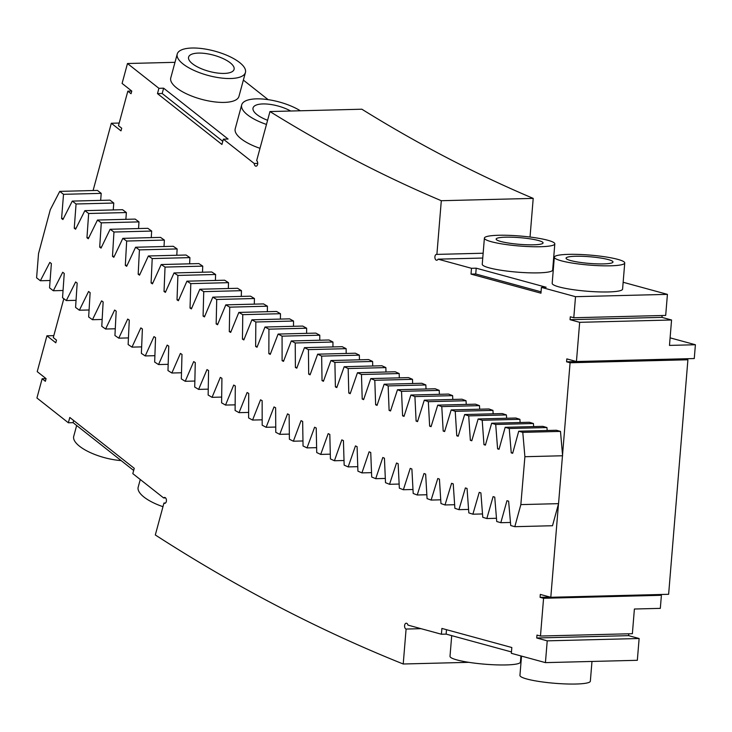<?xml version="1.0" encoding="UTF-8"?>
<svg xmlns="http://www.w3.org/2000/svg" width="732" height="732" viewBox="0 0 732 732"><rect width="100%" height="100%" fill="white"/><g stroke="black" fill="none" stroke-linecap="round" stroke-linejoin="round"><path stroke-width="1.1" d="M558.479 503.891L550.803 597.285L668.627 594.293L687.906 359.778L570.082 362.761L558.553 503.653L552.504 525.732L514.806 526.683L510.726 525.539L508.621 501.164A2968.104 1777.964 88.5 0 1 506.965 500.688L500.816 522.703L496.735 521.513L494.741 497.129A2968.104 1777.964 88.5 0 1 493.094 496.616L486.835 518.54L482.772 517.295L480.887 492.874A2968.104 1777.964 88.5 0 1 479.24 492.362L472.881 514.193L468.819 512.894L467.053 488.473A2968.104 1777.964 88.5 0 1 465.396 487.924L458.937 509.664L454.883 508.319L453.227 483.861A2968.104 1777.964 88.5 0 1 451.58 483.303L445.01 504.961L440.966 503.552L439.429 479.103A2968.104 1777.964 88.5 0 1 437.782 478.499L431.111 500.066L427.067 498.611L425.649 474.126A2968.104 1777.964 88.5 0 1 424.002 473.522L417.231 494.997L413.196 493.478L411.887 469.002A2968.104 1777.964 88.5 0 1 410.249 468.361L403.369 489.735L399.343 488.171L398.144 463.685A2968.104 1777.964 88.5 0 1 396.515 463.017L389.534 484.3L385.508 482.681L384.428 458.186A2968.104 1777.964 88.5 0 1 382.799 457.5L375.717 478.682L371.7 477.017L370.74 452.486A2968.104 1777.964 88.5 0 1 369.111 451.8L361.928 472.89L357.921 471.161L357.079 446.63A2968.104 1777.964 88.5 0 1 355.45 445.925L348.167 466.906L344.159 465.131L343.427 440.618A2968.104 1777.964 88.5 0 1 341.807 439.868L334.423 460.757L330.425 458.927L329.812 434.405A2968.104 1777.964 88.5 0 1 328.192 433.628L320.708 454.416L316.718 452.541L316.224 428.01A2968.104 1777.964 88.5 0 1 314.604 427.223L307.019 447.902L303.039 445.971L302.664 421.449A2968.104 1777.964 88.5 0 1 301.053 420.635L293.367 441.213L289.396 439.227L289.131 414.696A2968.104 1777.964 88.5 0 1 287.52 413.864L279.734 434.341L275.772 432.301L275.625 407.779A2968.104 1777.964 88.5 0 1 274.015 406.928L266.137 427.287L262.184 425.201L262.148 400.688A2968.104 1777.964 88.5 0 1 260.546 399.809L252.567 420.058L248.624 417.926L248.706 393.413A2968.104 1777.964 88.5 0 1 247.114 392.517L239.035 412.656L235.1 410.469L235.301 385.965A2968.104 1777.964 88.5 0 1 233.7 385.05L225.529 405.08L221.604 402.838L221.924 378.325A2968.104 1777.964 88.5 0 1 220.332 377.401L212.06 397.33L208.144 395.033L208.574 370.548A2968.104 1777.964 88.5 0 1 206.991 369.587L198.628 389.397L194.721 387.054L195.27 362.578A2968.104 1777.964 88.5 0 1 193.687 361.599L185.223 381.29L181.326 378.902L181.994 354.434A2968.104 1777.964 88.5 0 1 180.411 353.437L171.864 373.009L167.976 370.566L168.753 346.117A2968.104 1777.964 88.5 0 1 167.18 345.101L158.533 364.563L154.662 362.065L155.55 337.635A2968.104 1777.964 88.5 0 1 153.985 336.592L145.238 355.935L141.377 353.391L142.392 328.961A2968.104 1777.964 88.5 0 1 140.828 327.909L131.989 347.133L128.137 344.534L129.271 320.131A2968.104 1777.964 88.5 0 1 127.707 319.06L118.776 338.166L114.933 335.521L116.178 311.146A2968.104 1777.964 88.5 0 1 114.622 310.039L105.6 329.016L101.775 326.326L103.139 301.959A2968.104 1777.964 88.5 0 1 101.583 300.852L92.47 319.71L88.654 316.965L90.127 292.635A2968.104 1777.964 88.5 0 1 88.581 291.492L79.376 310.222L75.579 307.431L77.171 283.11A2968.104 1777.964 88.5 0 1 75.625 281.966L66.328 300.568L62.54 297.723L64.242 273.448A2968.104 1777.964 88.5 0 1 62.705 272.267L53.326 290.741L49.547 287.85L51.368 263.584A2968.104 1777.964 88.5 0 1 49.84 262.404L40.37 280.749L36.6 277.812L38.531 253.592L50.288 209.709L59.749 191.381L63.519 194.319L61.589 218.52L63.464 218.475M562.606 455.762L524.899 456.713L520.845 504.604L514.806 526.683M558.553 503.653L520.845 504.604M524.899 456.713L522.785 432.356L518.713 431.212L512.674 453.282A2919.527 1748.867 88.5 0 1 511.238 452.87L509.243 428.504L505.172 427.314L499.032 449.292A2919.527 1748.867 88.5 0 1 497.595 448.862L495.71 424.478L491.648 423.233L485.398 445.12A2919.527 1748.867 88.5 0 1 483.971 444.672L482.205 420.269L478.142 418.969L471.783 440.774A2919.527 1748.867 88.5 0 1 470.356 440.307L468.709 415.886L464.646 414.532L458.195 436.254A2919.527 1748.867 88.5 0 1 456.768 435.769L455.231 411.329L451.177 409.92L444.617 431.551A2919.527 1748.867 88.5 0 1 443.189 431.047L441.771 406.599L437.727 405.135L431.066 426.665A2919.527 1748.867 88.5 0 1 429.638 426.143L428.339 401.685L424.295 400.175L417.533 421.614A2919.527 1748.867 88.5 0 1 416.105 421.074L414.916 396.598L410.89 395.033L404.018 416.38A2919.527 1748.867 88.5 0 1 402.6 415.822L401.52 391.336L397.494 389.717L390.522 410.972A2919.527 1748.867 88.5 0 1 389.104 410.387L388.152 385.901L384.135 384.227L377.053 405.382A2919.527 1748.867 88.5 0 1 375.644 404.787L374.802 380.292L370.785 378.572L363.612 399.626A2919.527 1748.867 88.5 0 1 362.203 399.004L361.471 374.5L357.472 372.734L350.198 393.688A2919.527 1748.867 88.5 0 1 348.789 393.047L348.176 368.544L344.177 366.723L336.802 387.576A2919.527 1748.867 88.5 0 1 335.393 386.917L334.899 362.413L330.91 360.537L323.434 381.29A2919.527 1748.867 88.5 0 1 322.034 380.613L321.65 356.109L317.67 354.178L310.094 374.821A2919.527 1748.867 88.5 0 1 308.694 374.134L308.428 349.631L304.457 347.645L296.78 368.187A2919.527 1748.867 88.5 0 1 295.389 367.482L295.234 342.979L291.272 340.947L283.504 361.379A2919.527 1748.867 88.5 0 1 282.104 360.656L282.076 336.153L278.114 334.067L270.245 354.398A2919.527 1748.867 88.5 0 1 268.854 353.657L268.937 329.162L264.993 327.021L257.024 347.243A2919.527 1748.867 88.5 0 1 255.642 346.483L255.834 321.998L251.9 319.811L243.838 339.923A2919.527 1748.867 88.5 0 1 242.448 339.136L242.768 314.659L238.842 312.418L230.672 332.42A2919.527 1748.867 88.5 0 1 229.299 331.623L229.729 307.156L225.813 304.86L217.55 324.752A2919.527 1748.867 88.5 0 1 216.169 323.937L216.718 299.48L212.811 297.137L204.457 316.91A2919.527 1748.867 88.5 0 1 203.084 316.078L203.743 291.638L199.854 289.241L191.4 308.904A2919.527 1748.867 88.5 0 1 190.027 308.053L190.805 283.623L186.925 281.18L178.379 300.724A2919.527 1748.867 88.5 0 1 177.016 299.855L177.903 275.442L174.033 272.945L165.395 292.37A2919.527 1748.867 88.5 0 1 164.032 291.482L165.039 267.089L161.177 264.545L152.448 283.851A2919.527 1748.867 88.5 0 1 151.085 282.945L152.21 258.57L148.358 255.98L139.537 275.168A2919.527 1748.867 88.5 0 1 138.183 274.244L139.419 249.887L135.585 247.242L126.663 266.311A2919.527 1748.867 88.5 0 1 125.318 265.368L126.673 241.038L122.839 238.348L113.835 257.289A2919.527 1748.867 88.5 0 1 112.49 256.337L113.954 232.026L110.139 229.281L101.043 248.102A2919.527 1748.867 88.5 0 1 99.698 247.132L101.281 222.848L97.484 220.048L88.288 238.751A2919.527 1748.867 88.5 0 1 86.952 237.754L88.654 213.497L84.866 210.651L75.579 229.226A2919.527 1748.867 88.5 0 1 74.252 228.219L76.064 203.99L72.285 201.099L62.915 219.545A2919.527 1748.867 88.5 0 1 61.589 218.52M562.515 454.801L560.492 431.404L522.785 432.356M550.803 597.285L540.317 594.421L540.079 597.321L543.574 598.282L540.472 636.035L536.977 635.083L536.73 637.984L547.225 640.848L545.432 662.625L511.339 653.319L511.824 647.518L441.89 628.431L441.414 634.232L407.962 625.11A2.946 1.766 88.5 0 0 406.26 623.207A2.946 1.766 88.5 0 0 404.567 625.924A2.946 1.766 88.5 0 0 406.095 629.053L403.222 663.997A3177.85 1903.612 88.5 0 1 155.312 534.973L163.959 503.04A2.946 1.766 88.5 0 0 164.755 503.323A2.946 1.766 88.5 0 0 166.439 500.34A2.946 1.766 88.5 0 0 164.609 497.44A2.946 1.766 88.5 0 0 163.648 497.952L132.812 473.631L134.249 468.324L69.796 417.469L68.351 422.776L73.063 422.657L133.663 470.466M42.145 378.746L45.366 381.29L46.079 378.627L42.145 378.746L36.929 397.988L68.351 422.776M46.079 378.627L37.222 371.636L46.921 335.805L55.788 342.796L56.501 340.142L53.28 337.598L63.821 298.683M575.517 296.689L573.787 317.743L665.69 315.419L667.419 294.365L575.517 296.689L541.424 287.383L540.948 293.193L471.024 274.107L471.499 268.296L438.047 259.165A2.946 1.766 88.5 0 1 436.73 260.244A2.946 1.766 88.5 0 1 434.89 257.344A2.946 1.766 88.5 0 1 436.583 254.361A2.946 1.766 88.5 0 1 436.894 254.397L441.305 200.714A2709.782 1623.228 88.5 0 1 269.962 111.548L361.864 109.214A2709.782 1623.228 88.5 0 0 533.207 198.39L530.032 237.04M573.787 317.743L570.292 316.791L570.054 319.692L579.671 322.318L576.441 361.526L566.824 358.9L566.586 361.809L570.082 362.761M560.492 431.404L556.412 430.26L518.713 431.212M547.188 430.498L546.95 427.552L542.87 426.353L505.172 427.314M533.655 426.591L533.418 423.517L529.346 422.273L491.648 423.233M520.132 422.51L519.903 419.317L515.84 418.018L478.142 418.969M506.636 418.247L506.407 414.934L502.353 413.58L464.646 414.532M493.148 413.818L492.938 410.377L488.885 408.968L451.177 409.92M479.68 409.206L479.478 405.638L475.434 404.183L437.727 405.135M466.238 404.412L466.037 400.733L462.002 399.215L424.295 400.175M452.806 399.452L452.623 395.646L448.588 394.081L410.89 395.033M439.401 394.31L439.227 390.385L435.201 388.765L397.494 389.717M426.015 388.994L425.85 384.95L421.833 383.275L384.135 384.227M412.647 383.504L412.5 379.332L408.493 377.611L370.785 378.572M399.306 377.849L399.178 373.549L395.17 371.774L357.472 372.734M385.984 372.012L385.874 367.592L381.884 365.762L344.177 366.723M372.698 366L372.606 361.462L368.617 359.577L330.91 360.537M359.43 359.815L359.357 355.148L355.377 353.217L317.67 354.178M346.181 353.455L346.135 348.67L342.164 346.693L304.457 347.645M332.969 346.922L332.941 342.027L328.979 339.987L291.272 340.947M319.783 340.224L319.774 335.201L315.821 333.115L278.114 334.067M306.626 333.344L306.644 328.201L302.7 326.069L264.993 327.021M293.495 326.298L293.541 321.037L289.607 318.85L251.9 319.811M280.402 319.088L280.466 313.708L276.54 311.466L238.842 312.418M267.336 311.695L267.427 306.196L263.511 303.908L225.813 304.86M254.297 304.137L254.425 298.519L250.518 296.176L212.811 297.137M241.295 296.414L241.45 290.677L237.552 288.289L199.854 289.241M228.329 288.518L228.512 282.662L224.623 280.219L186.925 281.18M215.391 280.457L215.611 274.482L211.74 271.984L174.033 272.945M202.49 272.222L202.746 266.137L198.884 263.584L161.177 264.545M189.634 263.822L189.917 257.618L186.065 255.02L148.358 255.98M176.805 255.258L177.126 248.935L173.283 246.291L135.585 247.242M164.014 246.519L164.371 240.087L160.546 237.388L122.839 238.348M151.268 237.625L151.661 231.065L147.846 228.32L110.139 229.281M138.549 228.558L138.989 221.888L135.182 219.097L97.484 220.048M125.886 219.326L126.362 212.545L122.564 209.7L84.866 210.651M113.25 209.938L113.771 203.038L109.992 200.138L72.285 201.099M100.659 200.376L101.217 193.367L97.457 190.421L59.749 191.381M93.101 190.53L111.319 123.25L120.99 130.872L121.704 128.219L118.483 125.675L127.825 91.171L131.046 93.714L131.769 91.061L122.098 83.43L127.487 63.519L158.917 88.316L163.629 88.188L228.082 139.043L223.37 139.162L254.205 163.483A2.946 1.766 88.5 0 0 256.035 166.201A2.946 1.766 88.5 0 0 257.691 163.895A2.946 1.766 88.5 0 0 256.676 160.61L269.962 111.548M223.37 139.162L221.933 144.469L157.471 93.623L158.917 88.316M687.906 359.778L684.411 358.817L566.586 361.809M540.472 636.035L632.375 633.702L634.397 609.015L660.319 608.365L661.399 595.29L658.672 594.549M579.671 322.318L671.564 319.994L669.478 345.403L695.4 344.745L670.1 337.845M695.4 344.745L694.265 358.543L576.441 361.526M511.238 452.87L512.793 452.824M546.95 427.552L509.243 428.504M497.595 448.862L499.16 448.817M533.418 423.517L495.71 424.478M483.971 444.672L485.536 444.635M519.903 419.317L482.205 420.269M470.356 440.307L471.939 440.271M506.407 414.934L468.709 415.886M456.768 435.769L458.351 435.723M492.938 410.377L455.231 411.329M443.189 431.047L444.782 431.002M479.478 405.638L441.771 406.599M429.638 426.143L431.24 426.106M466.037 400.733L428.339 401.685M416.105 421.074L417.716 421.028M452.623 395.646L414.916 396.598M402.6 415.822L404.21 415.776M439.227 390.385L401.52 391.336M389.104 410.387L390.732 410.35M425.85 384.95L388.152 385.901M375.644 404.787L377.273 404.741M412.5 379.332L374.802 380.292M362.203 399.004L363.841 398.967M399.178 373.549L361.471 374.5M348.789 393.047L350.427 393.011M385.874 367.592L348.176 368.544M335.393 386.917L337.049 386.88M372.606 361.462L334.899 362.413M322.034 380.613L323.69 380.576M359.357 355.148L321.65 356.109M308.694 374.134L310.359 374.098M346.135 348.67L308.428 349.631M295.389 367.482L297.064 367.437M332.941 342.027L295.234 342.979M282.104 360.656L283.796 360.611M319.774 335.201L282.076 336.153M268.854 353.657L270.556 353.611M306.644 328.201L268.937 329.162M255.642 346.483L257.344 346.437M293.541 321.037L255.834 321.998M242.448 339.136L244.168 339.099M280.466 313.708L242.768 314.659M229.299 331.623L231.019 331.578M267.427 306.196L229.729 307.156M216.169 323.937L217.907 323.892M254.425 298.519L216.718 299.48M203.084 316.078L204.832 316.032M241.45 290.677L203.743 291.638M190.027 308.053L191.784 308.007M228.512 282.662L190.805 283.623M177.016 299.855L178.782 299.809M215.611 274.482L177.903 275.442M164.032 291.482L165.807 291.437M202.746 266.137L165.039 267.089M151.085 282.945L152.878 282.9M189.917 257.618L152.21 258.57M138.183 274.244L139.986 274.198M177.126 248.935L139.419 249.887M125.318 265.368L127.13 265.323M164.371 240.087L126.673 241.038M112.49 256.337L114.311 256.292M151.661 231.065L113.954 232.026M99.698 247.132L101.538 247.077M138.989 221.888L101.281 222.848M86.952 237.754L88.801 237.708M126.362 212.545L88.654 213.497M74.252 228.219L76.11 228.174M113.771 203.038L76.064 203.99M101.217 193.367L63.519 194.319M50.096 280.502L40.37 280.749M63.044 290.494L53.326 290.741M76.037 300.321L66.328 300.568M89.075 309.975L79.376 310.222M102.16 319.463L92.47 319.71M115.281 328.778L105.6 329.016M128.439 337.919L118.776 338.166M141.651 346.886L131.989 347.133M154.891 355.688L145.238 355.935M168.177 364.316L158.533 364.563M181.499 372.771L171.864 373.009M194.858 381.043L185.223 381.29M208.245 389.15L198.628 389.397M221.677 397.083L212.06 397.33M235.146 404.842L225.529 405.08M248.642 412.418L239.035 412.656M262.175 419.82L252.567 420.058M275.744 427.049L266.137 427.287M289.341 434.094L279.734 434.341M302.966 440.966L293.367 441.213M316.617 447.655L307.019 447.902M330.306 454.169L320.708 454.416M344.022 460.51L334.423 460.757M357.765 466.668L348.167 466.906M371.527 472.643L361.928 472.89M385.325 478.444L375.717 478.682M399.141 484.053L389.534 484.3M412.976 489.498L403.369 489.735M426.848 494.75L417.231 494.997M440.728 499.819L431.111 500.066M454.636 504.714L445.01 504.961M468.562 509.426L458.937 509.664M482.507 513.956L472.881 514.193M496.479 518.293L486.835 518.54M510.46 522.456L500.816 522.703M119.197 123.049L111.319 123.25M46.921 335.805L53.82 335.631M165.588 497.906L163.648 497.952M73.063 422.657L73.648 420.516M165.533 502.994L163.959 503.04M468.782 662.332L403.222 663.997M421.028 628.669L406.095 629.053M441.414 634.232L446.127 634.113L511.458 651.947M545.432 662.625L637.334 660.301L639.128 638.514L547.225 640.848M446.493 629.685L446.127 634.113M639.128 638.514L628.632 635.651L536.73 637.984M628.632 635.651L628.788 633.793M661.399 595.29L543.574 598.282M550.034 597.074L540.079 597.321M441.305 200.714L533.207 198.39M257.719 163.401L254.205 163.483M268.132 99.644L243.372 80.108M127.487 63.519L174.985 62.321M177.236 54.022L170.766 77.912A35.328 12.6 15.1 0 0 187.438 94.254A35.328 12.6 15.1 0 0 224.202 102.407A35.328 12.6 15.1 0 0 238.961 96.377L245.43 72.486A35.328 12.6 15.1 0 0 214.622 51.094A35.328 12.6 15.1 0 0 177.236 54.022A35.328 12.6 15.1 0 0 193.907 70.364A35.328 12.6 15.1 0 0 230.672 78.516A35.328 12.6 15.1 0 0 245.43 72.486M300.312 110.77A35.328 12.6 15.1 0 0 264.417 99.186A35.328 12.6 15.1 0 0 241.688 104.877L235.219 128.768A35.328 12.6 15.1 0 0 259.997 148.322M157.471 93.623L162.184 93.504L222.784 141.313M162.184 93.504L163.629 88.188M131.769 91.07L127.825 91.171M671.564 319.994L661.957 317.368L570.054 319.692M661.957 317.368L662.103 315.51M553.218 263.191L553.813 263.355M623.152 282.278L667.419 294.365M482.754 258.039L438.047 259.165M471.499 268.296L476.212 268.177L475.736 273.988L541.067 291.821M541.424 287.383L546.145 287.264L476.212 268.177M554.325 257.188L552.175 283.33A35.328 5.005 4.7 0 0 571.372 289.405A35.328 5.005 4.7 0 0 608.356 291.949A35.328 5.005 4.7 0 0 622.584 289.113L624.735 262.98A35.328 5.005 4.7 0 0 589.937 255.093A35.328 5.005 4.7 0 0 554.325 257.188A35.328 5.005 4.7 0 0 573.513 263.264A35.328 5.005 4.7 0 0 610.506 265.808A35.328 5.005 4.7 0 0 624.735 262.98M484.392 238.101L482.242 264.243A35.328 5.005 4.7 0 0 501.438 270.318A35.328 5.005 4.7 0 0 538.432 272.862A35.328 5.005 4.7 0 0 552.66 270.026L554.81 243.893A35.328 5.005 4.7 0 0 520.013 236.006A35.328 5.005 4.7 0 0 484.392 238.101A35.328 5.005 4.7 0 0 503.589 244.177A35.328 5.005 4.7 0 0 540.582 246.721A35.328 5.005 4.7 0 0 554.81 243.893M471.024 274.107L475.736 273.988M483.147 253.226L436.894 254.397M121.155 460.593A35.328 12.6 -164.9 0 1 73.74 436.272L76.659 425.493M162.971 506.681A35.328 12.6 -164.9 0 1 138.192 487.119L140.26 479.506M591.978 661.444L590.349 681.19A35.328 5.005 -175.3 0 1 554.737 683.285A35.328 5.005 -175.3 0 1 519.94 675.407L521.523 656.101M520.928 655.936L520.425 662.103A35.328 5.005 -175.3 0 1 484.804 664.198A35.328 5.005 -175.3 0 1 450.006 656.32L451.708 635.641M241.688 104.877A35.328 12.6 15.1 0 0 266.466 124.431M198.445 53.088A23.552 8.4 -164.9 0 1 222.949 58.514A23.552 8.4 -164.9 0 1 234.066 69.412A23.552 8.4 -164.9 0 1 209.132 71.37A23.552 8.4 -164.9 0 1 188.6 57.105A23.552 8.4 -164.9 0 1 198.445 53.088M267.592 120.277A23.552 8.4 -164.9 0 1 253.052 107.952A23.552 8.4 -164.9 0 1 262.898 103.935A23.552 8.4 -164.9 0 1 290.668 111.017M575.544 256.264A23.552 3.34 -175.3 0 1 600.203 257.957A23.552 3.34 -175.3 0 1 612.995 262.01A23.552 3.34 -175.3 0 1 589.251 263.41A23.552 3.34 -175.3 0 1 566.056 258.149A23.552 3.34 -175.3 0 1 575.544 256.264M505.611 237.177A23.552 3.34 -175.3 0 1 530.27 238.87A23.552 3.34 -175.3 0 1 543.071 242.923A23.552 3.34 -175.3 0 1 519.327 244.323A23.552 3.34 -175.3 0 1 496.131 239.062A23.552 3.34 -175.3 0 1 505.611 237.177"/></g></svg>
